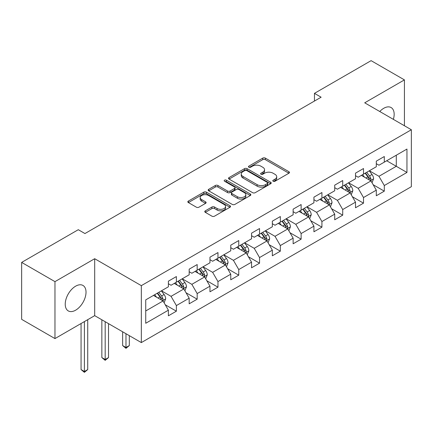 <?xml version="1.0" encoding="UTF-8"?>
<svg xmlns="http://www.w3.org/2000/svg" width="433" height="433" viewBox="0 0 433 433"><rect width="100%" height="100%" fill="white"/><g stroke="black" fill="none" stroke-linecap="round" stroke-linejoin="round"><path stroke-width="0.65" d="M273.18 181.248A1.294 0.747 0 0 0 275.009 181.248L288.908 173.222A1.851 1.066 0 0 0 289.455 172.469A1.851 1.066 0 0 0 288.908 171.712L265.364 158.121A1.851 1.066 0 0 0 262.744 158.121L248.845 166.142A1.294 0.747 0 0 0 248.466 166.673A1.294 0.747 0 0 0 248.845 167.203A1.294 0.747 0 0 0 250.68 167.203L252.477 166.164A5.921 3.421 0 0 1 260.85 166.164L262.815 167.295A5.921 3.421 0 0 1 264.547 169.714A5.921 3.421 0 0 1 262.815 172.128L261.012 173.168A1.294 0.747 0 0 0 260.634 173.698A1.294 0.747 0 0 0 261.012 174.223A1.294 0.747 0 0 0 262.847 174.223L264.644 173.184A5.921 3.421 0 0 1 273.017 173.184L274.977 174.32A5.921 3.421 0 0 1 276.714 176.734A5.921 3.421 0 0 1 274.977 179.154L273.18 180.193A1.294 0.747 0 0 0 272.801 180.718A1.294 0.747 0 0 0 273.18 181.248L273.18 180.193M75.629 310.19A14.7 8.487 120 0 0 85.231 297.233A14.7 8.487 120 0 0 82.979 285.455A14.7 8.487 120 0 0 75.629 286.181A14.7 8.487 120 0 0 66.022 299.138A14.7 8.487 120 0 0 68.279 310.916A14.7 8.487 120 0 0 75.629 310.19M393.359 119.362A14.7 8.487 120 0 0 391.113 107.552A14.7 8.487 120 0 0 383.762 108.282A14.7 8.487 120 0 0 379.763 111.514M205.318 210.839A1.851 1.066 0 0 0 204.777 211.591A1.851 1.066 0 0 0 205.318 212.349L211.921 216.164A1.851 1.066 0 0 0 214.541 216.164L229.977 207.25A1.851 1.066 0 0 0 230.518 206.492A1.851 1.066 0 0 0 229.977 205.74L206.427 192.144A1.851 1.066 0 0 0 203.813 192.144L188.377 201.058A1.851 1.066 0 0 0 187.835 201.81A1.851 1.066 0 0 0 188.377 202.568L196.355 207.174A1.851 1.066 0 0 0 198.974 207.174L205.578 203.358A1.851 1.066 0 0 0 206.119 202.606A1.851 1.066 0 0 0 205.578 201.848L201.621 199.564A4.947 2.858 0 0 1 200.17 197.545A4.947 2.858 0 0 1 203.229 194.904A4.947 2.858 0 0 1 208.619 195.521L224.121 204.473A4.947 2.858 0 0 1 225.571 206.492A4.947 2.858 0 0 1 222.519 209.134A4.947 2.858 0 0 1 217.122 208.517L214.541 207.023A1.851 1.066 0 0 0 211.921 207.023L205.318 210.839L205.318 212.349M94.686 258.712L54.969 281.639L21.65 262.403L21.65 319.348L54.969 338.584L94.686 315.652L141.331 342.584L141.331 285.645L94.686 258.712L94.686 315.652M404.422 125.749L404.422 79.888L364.705 102.816L411.35 129.748L141.331 285.645M404.422 79.888L371.103 60.652L314.455 93.355L314.455 101.046M21.65 262.403L78.292 229.701L84.955 233.549L321.124 97.203L314.455 93.355M252.607 192.674A1.851 1.066 0 0 0 255.226 192.674L270.663 183.76A1.851 1.066 0 0 0 271.204 183.007A1.851 1.066 0 0 0 270.663 182.25L247.113 168.654A1.851 1.066 0 0 0 244.499 168.654L229.062 177.568A1.851 1.066 0 0 0 228.521 178.32A1.851 1.066 0 0 0 229.062 179.078L252.607 192.674M225.063 181.53A1.294 0.747 0 0 1 226.378 181.714L226.378 180.171L250.317 193.995A1.851 1.066 0 0 1 250.859 194.747A1.851 1.066 0 0 1 250.317 195.505L234.881 204.419A1.851 1.066 0 0 1 232.267 204.419L208.717 190.823L208.717 189.313A1.851 1.066 0 0 0 208.176 190.065A1.851 1.066 0 0 0 208.717 190.823M208.717 189.313L215.325 185.497A1.851 1.066 0 0 1 217.94 185.497L227.493 191.013A1.851 1.066 0 0 0 230.107 191.013L234.491 188.479A1.851 1.066 0 0 0 235.032 187.727A1.851 1.066 0 0 0 234.491 186.969L224.548 181.232A1.294 0.747 0 0 1 224.17 180.702A1.294 0.747 0 0 1 224.965 180.009A1.294 0.747 0 0 1 226.378 180.171M141.331 342.584L411.35 186.693L411.35 129.748M165.254 304.767L176.383 311.192L176.383 305.574L189.178 298.185L189.178 303.804L197.177 299.187L197.177 293.569L209.967 286.181L209.967 291.799L217.967 287.182L217.967 281.564L230.762 274.181L230.762 279.794L238.756 275.177L238.756 269.564L251.551 262.176L251.551 267.794L259.546 263.177L259.546 257.559L272.341 250.171L272.341 255.789L280.34 251.172L280.34 245.554L293.136 238.166L293.136 243.784L301.13 239.168L301.13 233.549L313.925 226.161L313.925 231.779L321.919 227.163L321.919 221.544L334.714 214.162L334.714 219.78L342.714 215.163L342.714 209.545L355.509 202.157L355.509 207.775L363.504 203.158L363.504 197.54L376.299 190.152L376.299 195.77L384.293 191.153L384.293 185.535L406.95 172.453L406.95 149.066L396.287 155.22M176.383 311.192L168.388 315.809L168.388 310.19L145.732 323.272L145.732 299.88L168.388 286.798L168.388 281.179L176.383 276.563L176.383 282.181L189.178 274.793L189.178 269.174L197.177 264.558L197.177 270.176L209.967 262.788L209.967 257.175L217.967 252.558L217.967 258.171L230.762 250.788L230.762 245.17L238.756 240.553L238.756 246.171L251.551 238.783L251.551 233.165L259.546 228.548L259.546 234.166L272.341 226.778L272.341 221.16L280.34 216.543L280.34 222.161L293.136 214.773L293.136 209.161L301.13 204.544L301.13 210.157L313.925 202.774L313.925 197.156L321.919 192.539L321.919 198.157L334.714 190.769L334.714 185.151L342.714 180.534L342.714 186.152L355.509 178.764L355.509 173.146L363.504 168.529L363.504 174.147L376.299 166.759L376.299 161.146L384.293 156.529L384.293 162.142L406.95 149.066M174.25 283.409L183.846 288.952L171.051 296.34L161.455 290.797M168.388 283.718L171.051 285.26L176.383 282.181M171.051 296.34L176.383 305.574M183.846 288.952L189.178 298.185M195.045 271.41L204.636 276.947L191.846 284.335L182.25 278.792M189.178 271.718L191.846 273.255L197.177 270.176M191.846 284.335L197.177 293.569M204.636 276.947L209.967 286.181M215.834 259.405L225.431 264.947L212.635 272.33L203.039 266.793M209.967 259.713L212.635 261.251L217.967 258.171M212.635 272.33L217.967 281.564M225.431 264.947L230.762 274.181M236.624 247.4L246.22 252.942L233.425 260.33L223.829 254.788M230.762 247.708L233.425 249.246L238.756 246.171M233.425 260.33L238.756 269.564M246.22 252.942L251.551 262.176M257.413 235.395L267.009 240.937L254.22 248.326L244.623 242.783M251.551 235.704L254.22 237.246L259.546 234.166M254.22 248.326L259.546 257.559M267.009 240.937L272.341 250.171M278.208 223.396L287.804 228.933L275.009 236.321L265.413 230.778M272.341 223.704L275.009 225.241L280.34 222.161M275.009 236.321L280.34 245.554M287.804 228.933L293.136 238.166M298.997 211.391L308.594 216.928L295.799 224.316L286.202 218.779M293.136 211.699L295.799 213.236L301.13 210.157M295.799 224.316L301.13 233.549M308.594 216.928L313.925 226.161M319.787 199.386L329.383 204.928L316.588 212.316L306.997 206.774M313.925 199.694L316.588 201.231L321.919 198.157M316.588 212.316L321.919 221.544M329.383 204.928L334.714 214.162M340.582 187.381L350.178 192.923L337.383 200.311L327.786 194.769M334.714 187.689L337.383 189.232L342.714 186.152M337.383 200.311L342.714 209.545M350.178 192.923L355.509 202.157M361.371 175.381L370.967 180.918L358.172 188.306L348.576 182.764M355.509 175.684L358.172 177.227L363.504 174.147M358.172 188.306L363.504 197.54M370.967 180.918L376.299 190.152M386.696 160.757L396.292 166.299L378.962 176.301L369.365 170.764M376.299 163.685L378.962 165.222L384.293 162.142M378.962 176.301L384.293 185.535M396.292 155.22L396.292 166.299L406.95 172.453M54.969 281.639L54.969 338.584M145.732 310.959L163.057 300.957L153.461 295.414M163.057 300.957L168.388 310.19M373.165 184.729L384.293 191.153M352.375 196.734L363.504 203.158M331.586 208.733L342.714 215.163M310.791 220.738L321.919 227.163M290.002 232.743L301.13 239.168M269.212 244.748L280.34 251.172M248.418 256.753L259.546 263.177M227.628 268.752L238.756 275.177M206.839 280.757L217.967 287.182M186.044 292.762L197.177 299.187M273.699 181.432L274.977 180.691A5.921 3.421 0 0 0 276.714 178.277L276.714 176.734M264.547 169.714L264.547 171.251A5.921 3.421 0 0 1 262.815 173.665L261.532 174.407M288.887 173.238L265.364 159.658A1.851 1.066 0 0 0 262.744 159.658L249.365 167.382M270.636 183.776L247.113 170.196A1.851 1.066 0 0 0 244.499 170.196L229.084 179.094M267.394 183.532A1.294 0.747 0 0 0 267.773 183.007A1.294 0.747 0 0 0 267.394 182.477L246.723 170.542A1.294 0.747 0 0 0 244.889 170.542L242.994 171.636A5.921 3.421 0 0 0 241.257 174.055A5.921 3.421 0 0 0 242.994 176.469L257.121 184.631A5.921 3.421 0 0 0 265.494 184.631L267.394 183.532L267.394 185.075A1.294 0.747 0 0 0 267.773 184.545L267.773 183.007M241.257 174.055L241.257 175.592A5.921 3.421 0 0 0 242.994 178.012L242.994 176.469M267.394 185.075L265.494 186.168A5.921 3.421 0 0 1 257.121 186.168L242.994 178.012M208.744 190.834L215.325 187.034L215.325 185.497M235.032 187.727L235.032 189.264A1.851 1.066 0 0 1 234.491 190.022L230.107 192.55A1.851 1.066 0 0 1 227.493 192.55L217.94 187.034A1.851 1.066 0 0 0 215.325 187.034M226.378 181.714L250.296 195.521M237.403 196.734A4.947 2.858 0 0 0 242.794 197.351A4.947 2.858 0 0 0 245.847 194.709A4.947 2.858 0 0 0 244.401 192.69L238.94 189.54A1.851 1.066 0 0 0 236.321 189.54L231.936 192.068A1.851 1.066 0 0 0 231.395 192.826A1.851 1.066 0 0 0 231.936 193.578L237.403 196.734L237.403 198.271A4.947 2.858 0 0 0 242.794 198.893A4.947 2.858 0 0 0 245.847 196.252L245.847 194.709M231.395 192.826L231.395 194.363A1.851 1.066 0 0 0 231.936 195.115L231.936 193.578M237.403 198.271L231.936 195.115M225.571 206.492L225.571 208.035A4.947 2.858 0 0 1 222.519 210.671A4.947 2.858 0 0 1 217.122 210.054L214.541 208.56A1.851 1.066 0 0 0 211.921 208.56L205.339 212.359M200.17 197.545L200.17 199.083A4.947 2.858 0 0 0 201.621 201.101L201.621 199.564M205.556 203.375L201.621 201.101M229.95 207.266L206.427 193.681A1.851 1.066 0 0 0 203.813 193.681L188.398 202.579M372.023 182.742L373.603 178.748A4.996 2.885 -120 0 0 372.012 174.494L369.262 170.824M364.467 177.167L362.6 174.672M370.193 180.474L370.8 179.836L370.908 178.964A4.996 2.885 -120 0 0 369.479 175.96L366.729 172.285M365.479 173.011L368.532 177.081A2.544 1.467 60 0 1 368.992 177.855L370.908 178.964M365.127 173.211L367.882 176.881A4.996 2.885 60 0 1 369.311 179.884M351.228 194.747L352.814 190.753A4.996 2.885 -120 0 0 351.223 186.499L348.468 182.829M343.672 189.167L341.805 186.677M349.404 192.479L350.01 191.835L350.118 190.964A4.996 2.885 -120 0 0 348.689 187.96L345.94 184.29M344.684 185.01L347.737 189.086A2.544 1.467 60 0 1 348.202 189.86L350.118 190.964M344.338 185.21L347.087 188.885A4.996 2.885 60 0 1 348.516 191.889M330.439 206.752L332.024 202.758A4.996 2.885 -120 0 0 330.428 198.503L327.678 194.834M322.883 201.172L321.015 198.677M328.615 204.479L329.329 202.969A4.996 2.885 -120 0 0 327.895 199.965L325.145 196.295M323.895 197.015L326.947 201.091A2.544 1.467 60 0 1 327.408 201.865L329.329 202.969M323.548 197.215L326.298 200.89A4.996 2.885 60 0 1 327.727 203.894M309.649 218.752L311.23 214.763A4.996 2.885 -120 0 0 309.638 210.508L306.889 206.833M302.093 213.177L300.226 210.682M307.82 216.484L308.426 215.845L308.534 214.974A4.996 2.885 -120 0 0 307.105 211.97L304.356 208.295M303.105 209.02L306.158 213.096A2.544 1.467 60 0 1 306.618 213.864L308.534 214.974M302.754 209.22L305.509 212.89A4.996 2.885 60 0 1 306.937 215.894M288.854 230.757L290.44 226.762A4.996 2.885 -120 0 0 288.849 222.513L286.094 218.838M281.304 225.182L279.431 222.686M287.03 228.489L287.636 227.85L287.745 226.979A4.996 2.885 -120 0 0 286.316 223.975L283.566 220.3M282.311 221.025L285.363 225.095A2.544 1.467 60 0 1 285.829 225.869L287.745 226.979M281.964 221.225L284.714 224.895A4.996 2.885 60 0 1 286.148 227.899M268.065 242.761L269.651 238.767A4.996 2.885 -120 0 0 268.054 234.513L265.305 230.843M260.509 237.181L258.642 234.691M266.241 240.494L266.955 238.978A4.996 2.885 -120 0 0 265.526 235.974L262.771 232.304M261.521 233.024L264.574 237.1A2.544 1.467 60 0 1 265.034 237.874L266.955 238.978M261.175 233.23L263.924 236.9A4.996 2.885 60 0 1 265.353 239.904M247.275 254.766L248.861 250.772A4.996 2.885 -120 0 0 247.265 246.518L244.515 242.848M239.72 249.186L237.852 246.691M245.446 252.493L246.052 251.854L246.161 250.983A4.996 2.885 -120 0 0 244.732 247.979L241.982 244.309M240.732 245.029L243.784 249.105A2.544 1.467 60 0 1 244.244 249.879L246.161 250.983M240.385 245.23L243.135 248.905A4.996 2.885 60 0 1 244.564 251.909M226.481 266.766L228.067 262.777A4.996 2.885 -120 0 0 226.475 258.523L223.726 254.848M218.93 261.191L217.057 258.696M224.657 264.498L225.263 263.859L225.371 262.988A4.996 2.885 -120 0 0 223.942 259.984L221.193 256.309M219.937 257.034L222.99 261.11A2.544 1.467 60 0 1 223.455 261.878L225.371 262.988M219.591 257.234L222.34 260.904A4.996 2.885 60 0 1 223.774 263.913M205.691 278.771L207.277 274.776A4.996 2.885 -120 0 0 205.68 270.528L202.931 266.852M198.135 273.196L196.268 270.701M203.867 276.503L204.473 275.864L204.582 274.993A4.996 2.885 -120 0 0 203.153 271.989L200.398 268.314M199.148 269.039L202.2 273.109A2.544 1.467 60 0 1 202.66 273.883L204.582 274.993M198.801 269.239L201.551 272.909A4.996 2.885 60 0 1 202.98 275.913M125.981 333.719L125.981 347.493L129.31 345.572L129.31 335.645M129.31 345.572L125.981 348.343L122.647 345.572L122.647 331.797M122.647 345.572L125.981 347.493L125.981 348.343M184.902 290.776L186.488 286.781A4.996 2.885 -120 0 0 184.891 282.527L182.141 278.857M177.346 285.201L175.479 282.706M183.072 288.508L183.679 287.864L183.787 286.992A4.996 2.885 -120 0 0 182.358 283.988L179.608 280.319M178.358 281.039L181.411 285.114A2.544 1.467 60 0 1 181.871 285.888L183.787 286.992M178.012 281.244L180.761 284.914A4.996 2.885 60 0 1 182.19 287.918M105.187 321.714L105.187 359.498L108.521 357.577L108.521 323.64M108.521 357.577L105.187 360.343L101.858 357.577L101.858 319.792M101.858 357.577L105.187 359.498L105.187 360.343M164.107 302.781L165.693 298.786A4.996 2.885 -120 0 0 164.102 294.532L161.352 290.862M156.557 297.2L154.684 294.705M162.283 300.507L162.889 299.869L162.997 298.997A4.996 2.885 -120 0 0 161.569 295.993L158.819 292.324M157.569 293.044L160.616 297.119A2.544 1.467 60 0 1 161.081 297.893L162.997 298.997M157.217 293.244L159.966 296.919A4.996 2.885 60 0 1 161.401 299.923M84.397 321.595L84.397 371.503L87.726 369.576L87.726 319.668M87.726 369.576L84.397 372.348L81.063 369.576L81.063 323.516M81.063 369.576L84.397 371.503L84.397 372.348M274.977 180.691L274.977 179.154M261.012 174.223L261.012 173.168M262.815 173.665L262.815 172.128M248.845 167.203L248.845 166.142M262.744 159.658L262.744 158.121M265.364 159.658L265.364 158.121M288.908 173.222L288.908 171.712M229.062 179.078L229.062 177.568M244.499 170.196L244.499 168.654M247.113 170.196L247.113 168.654M270.663 183.76L270.663 182.25M257.121 186.168L257.121 184.631M265.494 186.168L265.494 184.631M217.94 187.034L217.94 185.497M227.493 192.55L227.493 191.013M230.107 192.55L230.107 191.013M234.491 190.022L234.491 188.479M250.317 195.505L250.317 193.995M211.921 208.56L211.921 207.023M214.541 208.56L214.541 207.023M217.122 210.054L217.122 208.517M205.578 203.358L205.578 201.848M188.377 202.568L188.377 201.058M203.813 193.681L203.813 192.144M206.427 193.681L206.427 192.144M229.977 207.25L229.977 205.74M370.475 180.637L373.571 178.845M369.479 175.96L372.012 174.494M365.928 178.012L367.882 176.881M349.685 192.636L352.781 190.85M348.689 187.96L351.223 186.499M345.133 190.011L347.087 188.885M328.891 204.641L331.992 202.855M327.895 199.965L330.428 198.503M324.344 202.016L326.298 200.89M308.101 216.646L311.197 214.855M307.105 211.97L309.638 210.508M303.555 214.021L305.509 212.89M287.312 228.651L290.408 226.86M286.316 223.975L288.849 222.513M282.76 226.026L284.714 224.895M266.517 240.651L269.618 238.864M265.526 235.974L268.054 234.513M261.97 238.026L263.924 236.9M245.727 252.656L248.829 250.869M244.732 247.979L247.265 246.518M241.181 250.03L243.135 248.905M224.938 264.66L228.034 262.869M223.942 259.984L226.475 258.523M220.392 262.035L222.34 260.904M204.143 276.665L207.245 274.874M203.153 271.989L205.68 270.528M199.597 274.04L201.551 272.909M183.354 288.665L186.455 286.879M182.358 283.988L184.891 282.527M178.807 286.04L180.761 284.914M162.564 300.67L165.66 298.884M161.569 295.993L164.102 294.532M158.018 298.045L159.966 296.919"/></g></svg>
